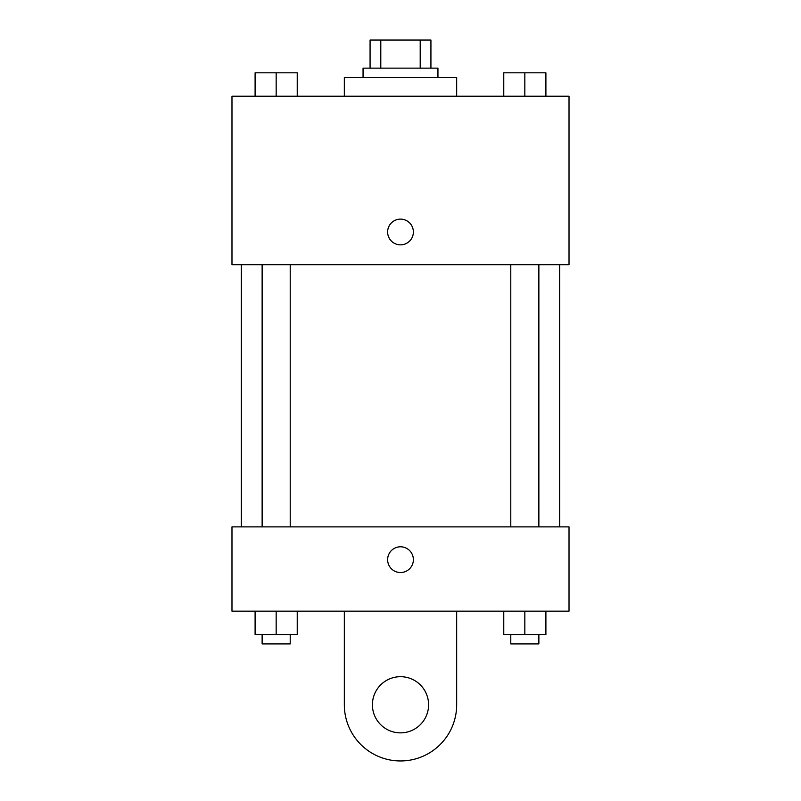 <?xml version="1.0" encoding="UTF-8"?>
<svg xmlns="http://www.w3.org/2000/svg" width="801" height="801" viewBox="0 0 801 801"><rect width="100%" height="100%" fill="white"/><g stroke="black" fill="none" stroke-linecap="round" stroke-linejoin="round"><path stroke-width="1.2" d="M380.795 68.135L380.795 40.05L370.072 40.05L370.072 68.135L370.072 40.05M380.795 40.05L430.928 40.05L430.928 68.135M420.205 68.135L420.205 40.05M363.053 77.497L363.053 68.135L437.947 68.135L437.947 77.497M456.67 96.22L456.67 77.497L344.33 77.497L344.33 96.22M231.98 96.22L569.02 96.22L569.02 264.751L231.98 264.751L231.98 96.22M400.5 244.856A12.876 12.876 0 0 1 389.356 225.542A12.876 12.876 0 0 1 411.644 225.542A12.876 12.876 0 0 1 400.5 244.856M231.98 526.888L569.02 526.888L569.02 611.153L231.98 611.153L231.98 526.888L569.02 526.888M503.769 96.22L503.769 72.821L545.902 72.821L545.902 96.22L545.902 72.821M524.835 96.22L524.835 72.821M538.873 72.821L510.788 72.821M255.098 96.22L255.098 72.821L297.231 72.821L297.231 96.22L297.231 72.821M276.165 96.22L276.165 72.821M290.212 72.821L262.127 72.821M503.769 611.153L503.769 634.562L545.902 634.562L545.902 611.153L545.902 634.562M524.835 634.562L524.835 611.153M538.873 634.562L538.873 643.924L510.788 643.924L510.788 634.562M255.098 611.153L255.098 634.562L297.231 634.562L297.231 611.153L297.231 634.562M276.165 634.562L276.165 611.153M290.212 634.562L290.212 643.924L262.127 643.924L262.127 634.562M387.624 559.659A12.876 12.876 0 0 1 406.938 548.515A12.876 12.876 0 0 1 406.938 570.813A12.876 12.876 0 0 1 387.624 559.659M456.67 611.153L456.67 704.78A56.17 56.17 0 0 1 400.5 760.95A56.17 56.17 0 0 1 344.33 704.78L344.33 611.153M400.5 732.865A28.085 28.085 0 0 1 376.18 690.732A28.085 28.085 0 0 1 424.82 690.732A28.085 28.085 0 0 1 400.5 732.865M559.659 526.888L559.659 264.751M241.341 526.888L241.341 264.751M510.788 264.751L510.788 526.888M538.873 264.751L538.873 526.888M290.212 526.888L290.212 264.751M262.127 526.888L262.127 264.751"/></g></svg>
